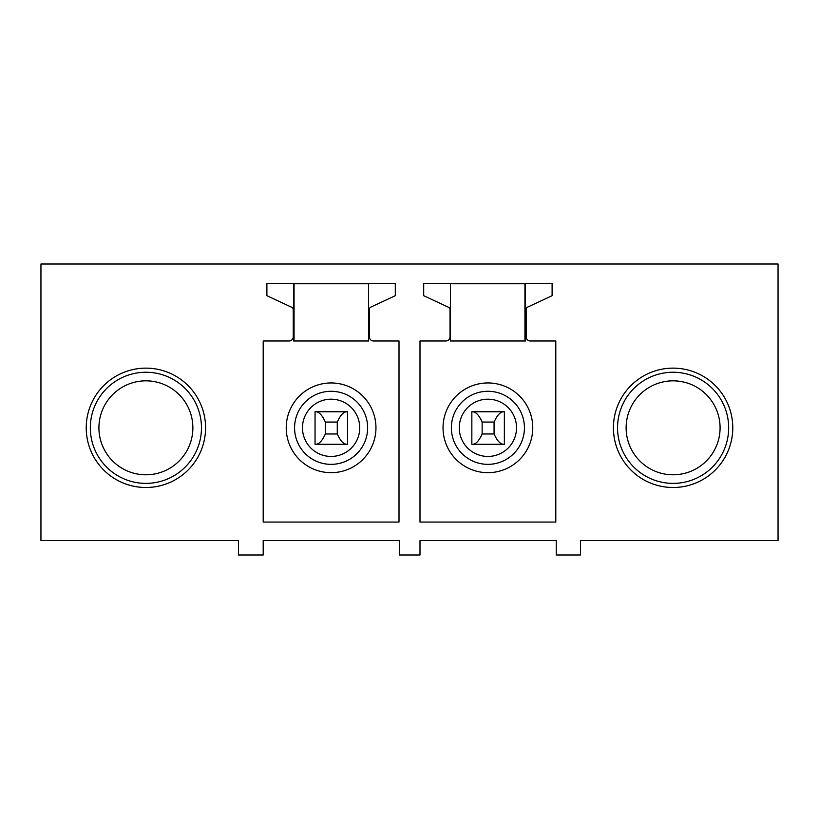 <?xml version="1.0" encoding="UTF-8"?>
<svg xmlns="http://www.w3.org/2000/svg" width="819" height="819" viewBox="0 0 819 819"><rect width="100%" height="100%" fill="white"/><g stroke="black" fill="none" stroke-linecap="round" stroke-linejoin="round"><path stroke-width="1.23" d="M524.938 340.98L524.938 283.773M294.062 340.98L294.062 283.773M293.642 340.98L293.642 283.773L368.55 283.773L368.55 340.98L293.642 340.98M352.61 467.178A44.861 44.861 0 0 0 370.464 406.306A44.861 44.861 0 0 0 309.592 388.441A44.861 44.861 0 0 0 291.728 449.324A44.861 44.861 0 0 0 352.61 467.178M263.196 522.061L263.196 340.98L289.117 340.98A4.115 4.115 0 0 0 293.233 336.865L293.233 309.562A2.467 2.467 0 0 0 291.81 307.32L266.892 295.7L266.892 283.354L395.301 283.354L395.301 295.7L370.802 307.125A2.467 2.467 0 0 0 369.369 309.367L369.369 336.865A4.115 4.115 0 0 0 373.484 340.98L399.007 340.98L399.007 522.061L263.196 522.061M399.416 554.985L419.993 554.985L419.993 540.581L556.224 540.581L556.224 554.985L580.507 554.985L580.507 540.581L778.05 540.581L778.05 264.015L40.95 264.015L40.95 540.581L238.493 540.581L238.493 554.985L263.196 554.985L263.196 540.581L399.416 540.581L399.416 554.985M117.291 375.44A59.674 59.674 0 0 0 93.53 456.429A59.674 59.674 0 0 0 174.508 480.19A59.674 59.674 0 0 0 198.27 399.201A59.674 59.674 0 0 0 117.291 375.44M527.6 307.125A2.467 2.467 0 0 0 526.177 309.367L526.177 336.865A4.115 4.115 0 0 0 530.292 340.98L555.804 340.98L555.804 522.061L419.993 522.061L419.993 340.98L445.925 340.98A4.115 4.115 0 0 0 450.041 336.865L450.041 309.562A2.467 2.467 0 0 0 448.617 307.32L423.699 295.7L423.699 283.354L552.108 283.354L552.108 295.7L527.6 307.125M701.709 375.44A59.674 59.674 0 0 0 620.73 399.201A59.674 59.674 0 0 0 644.492 480.19A59.674 59.674 0 0 0 725.47 456.429A59.674 59.674 0 0 0 701.709 375.44M119.257 379.054A55.559 55.559 0 0 0 97.133 454.453A55.559 55.559 0 0 0 172.533 476.576A55.559 55.559 0 0 0 194.656 401.177A55.559 55.559 0 0 0 119.257 379.054M646.467 476.576A55.559 55.559 0 0 1 624.344 401.177A55.559 55.559 0 0 1 699.743 379.054A55.559 55.559 0 0 1 721.867 454.453A55.559 55.559 0 0 1 646.467 476.576M325.338 422.051L337.274 422.051C340.325 415.243 343.53 411.814 346.898 411.762L347.563 411.762L346.898 411.762L347.563 411.762L347.563 444.277L315.714 444.277C319.082 444.226 322.287 440.796 325.338 433.988L325.338 422.051C322.287 415.243 319.082 411.814 315.714 411.762L315.049 411.762L315.049 444.277M509.408 467.178A44.861 44.861 0 0 0 527.272 406.306A44.861 44.861 0 0 0 466.39 388.441A44.861 44.861 0 0 0 448.536 449.324A44.861 44.861 0 0 0 509.408 467.178M450.45 340.98L450.45 283.773L525.358 283.773L525.358 340.98L450.45 340.98M123.372 386.588A46.98 46.98 0 0 0 104.668 450.337A46.98 46.98 0 0 0 168.417 469.041A46.98 46.98 0 0 0 187.121 405.292A46.98 46.98 0 0 0 123.372 386.588M695.628 386.588A46.98 46.98 0 0 0 631.879 405.292A46.98 46.98 0 0 0 650.583 469.041A46.98 46.98 0 0 0 714.332 450.337A46.98 46.98 0 0 0 695.628 386.588M482.135 422.051L494.072 422.051C497.123 415.243 500.337 411.814 503.695 411.762L471.846 411.762L471.846 444.277L472.522 444.277C475.88 444.226 479.084 440.796 482.135 433.988L482.135 422.051C479.084 415.243 475.88 411.814 472.522 411.762L471.846 411.762L472.522 411.762M503.695 411.762L504.361 411.762L504.361 444.277L471.846 444.277M315.714 411.762L346.898 411.762M337.274 422.051L337.274 433.988C340.325 440.796 343.53 444.226 346.898 444.277L315.714 444.277M337.274 433.988L325.338 433.988M494.072 422.051L494.072 433.988C497.123 440.796 500.337 444.226 503.695 444.277L472.522 444.277M494.072 433.988L482.135 433.988M313.585 395.751A36.538 36.538 0 0 1 363.165 410.299A36.538 36.538 0 0 1 348.618 459.879A36.538 36.538 0 0 1 299.037 445.331A36.538 36.538 0 0 1 313.585 395.751M344.819 452.938A28.624 28.624 0 0 0 356.224 414.086A28.624 28.624 0 0 0 317.373 402.692A28.624 28.624 0 0 0 305.978 441.543A28.624 28.624 0 0 0 344.819 452.938M470.382 395.751A36.538 36.538 0 0 1 519.963 410.299A36.538 36.538 0 0 1 505.415 459.879A36.538 36.538 0 0 1 455.835 445.331A36.538 36.538 0 0 1 470.382 395.751M501.627 452.938A28.624 28.624 0 0 0 513.022 414.086A28.624 28.624 0 0 0 474.181 402.692A28.624 28.624 0 0 0 462.776 441.543A28.624 28.624 0 0 0 501.627 452.938"/></g></svg>
